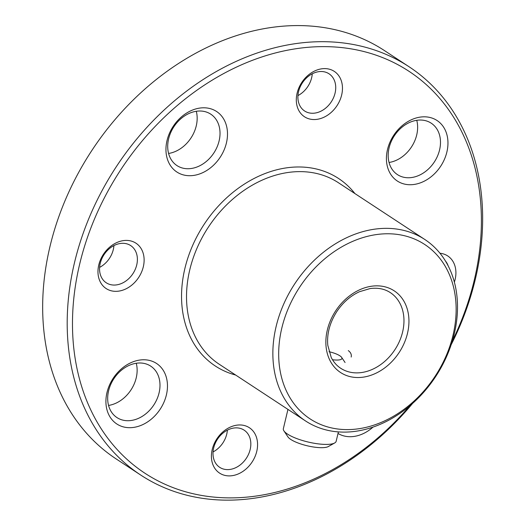 <?xml version="1.0" encoding="UTF-8"?>
<svg xmlns="http://www.w3.org/2000/svg" width="526" height="526" viewBox="0 0 526 526"><rect width="100%" height="100%" fill="white"/><g stroke="black" fill="none" stroke-linecap="round" stroke-linejoin="round"><path stroke-width="0.79" d="M454.267 333.872A108.573 84.351 -56.7 0 1 305.567 420.971A108.573 84.351 -56.7 0 1 294.685 283.915A108.573 84.351 -56.7 0 1 424.798 239.481A108.573 84.351 -56.7 0 1 454.267 333.872M348.291 350.605C350.75 352.407 351.716 354.557 351.184 357.049M453.024 335.193A104.352 81.07 -56.7 0 1 304.409 414.679A104.352 81.07 -56.7 0 1 344.786 245.188A104.352 81.07 -56.7 0 1 453.024 335.193M409.682 405.947A240.454 186.802 -56.7 0 1 87.244 401.963A240.454 186.802 -56.7 0 1 265.025 55.94A240.454 186.802 -56.7 0 1 474.222 280.325A240.454 186.802 -56.7 0 1 452.347 341.006M256.76 451.341A27.142 21.086 -56.7 0 1 218.106 472.013A27.142 21.086 -56.7 0 1 228.606 427.927A27.142 21.086 -56.7 0 1 256.76 451.341M166.387 394.947A36.189 28.115 -56.7 0 1 114.846 422.516A36.189 28.115 -56.7 0 1 128.844 363.729A36.189 28.115 -56.7 0 1 166.387 394.947M373.026 427.092A36.189 28.115 -56.7 0 1 338.021 433.463M446.883 151.988A36.189 28.115 -56.7 0 1 395.342 179.557A36.189 28.115 -56.7 0 1 409.34 120.776A36.189 28.115 -56.7 0 1 446.883 151.988M226.417 142.967A36.189 28.115 -56.7 0 1 174.875 170.536A36.189 28.115 -56.7 0 1 188.873 111.755A36.189 28.115 -56.7 0 1 226.417 142.967M143.315 266.781A27.142 21.086 -56.7 0 1 104.661 287.459A27.142 21.086 -56.7 0 1 115.161 243.374A27.142 21.086 -56.7 0 1 143.315 266.781M439.979 253.256A27.142 21.086 -56.7 0 1 455.102 279.543A27.142 21.086 -56.7 0 1 454.372 282.133M341.657 94.989A27.142 21.086 -56.7 0 1 303.002 115.667A27.142 21.086 -56.7 0 1 313.503 71.575A27.142 21.086 -56.7 0 1 341.657 94.989M412.594 403.416A244.294 189.787 -56.7 0 1 140.784 475.096A244.294 189.787 -56.7 0 1 116.299 166.716A244.294 189.787 -56.7 0 1 409.057 66.749A244.294 189.787 -56.7 0 1 475.353 279.128A244.294 189.787 -56.7 0 1 451.183 344.688M140.784 475.096L116.253 458.988A244.294 189.787 -56.7 0 1 91.774 150.6A244.294 189.787 -56.7 0 1 384.526 50.634L409.057 66.749M250.172 449.48A22.25 17.286 -56.7 0 1 219.697 467.331A22.25 17.286 -56.7 0 1 217.468 439.243A22.25 17.286 -56.7 0 1 244.13 430.143A22.25 17.286 -56.7 0 1 250.172 449.48M227.363 430.15A22.25 17.286 -56.7 0 1 226.752 434.101A22.25 17.286 -56.7 0 1 213.05 451.933M335.069 93.128A22.25 17.286 -56.7 0 1 304.593 110.979A22.25 17.286 -56.7 0 1 302.365 82.891A22.25 17.286 -56.7 0 1 329.026 73.791A22.25 17.286 -56.7 0 1 335.069 93.128M312.26 73.798A22.25 17.286 -56.7 0 1 311.648 77.749A22.25 17.286 -56.7 0 1 297.946 95.587M445.43 260.981A22.25 17.286 -56.7 0 1 448.145 265.821M136.727 264.926A22.25 17.286 -56.7 0 1 106.252 282.778A22.25 17.286 -56.7 0 1 104.023 254.689A22.25 17.286 -56.7 0 1 130.685 245.583A22.25 17.286 -56.7 0 1 136.727 264.926M113.918 245.596A22.25 17.286 -56.7 0 1 113.307 249.541A22.25 17.286 -56.7 0 1 99.605 267.379M219.105 140.909A30.764 23.9 -56.7 0 1 176.973 165.585A30.764 23.9 -56.7 0 1 173.889 126.753A30.764 23.9 -56.7 0 1 210.755 114.162A30.764 23.9 -56.7 0 1 219.105 140.909M196.29 111.282A30.764 23.9 -56.7 0 1 196.251 125.892A30.764 23.9 -56.7 0 1 168.583 153.454M439.572 149.93A30.764 23.9 -56.7 0 1 397.439 174.606A30.764 23.9 -56.7 0 1 394.355 135.774A30.764 23.9 -56.7 0 1 431.221 123.189A30.764 23.9 -56.7 0 1 439.572 149.93M416.756 120.303A30.764 23.9 -56.7 0 1 416.717 134.919A30.764 23.9 -56.7 0 1 389.049 162.475M159.076 392.889A30.764 23.9 -56.7 0 1 116.943 417.565A30.764 23.9 -56.7 0 1 113.859 378.733A30.764 23.9 -56.7 0 1 150.725 366.142A30.764 23.9 -56.7 0 1 159.076 392.889M136.26 363.256A30.764 23.9 -56.7 0 1 136.221 377.872A30.764 23.9 -56.7 0 1 108.553 405.434M287.952 409.399L283.35 428.697A27.142 7.219 13.4 0 0 283.915 430.879L287.959 436.915A21.599 5.747 13.4 0 0 307.184 445.772A21.599 5.747 13.4 0 0 328.342 446.541L334.674 442.971A27.142 7.219 13.4 0 0 336.16 441.275L338.396 431.899M283.915 430.879A27.142 7.219 13.4 0 0 308.085 442.011A27.142 7.219 13.4 0 0 334.674 442.971M332.485 359.718A13.571 3.61 13.4 0 0 339.928 359.784A13.571 3.61 13.4 0 0 341.65 357.397A13.571 3.61 13.4 0 0 329.02 351.703M305.567 420.971L219.23 364.248A108.573 84.351 -56.7 0 1 208.349 227.186A108.573 84.351 -56.7 0 1 338.461 182.759L424.798 239.481M402.62 331.952A45.243 35.143 -56.7 0 1 340.664 368.246C336.706 365.649 333.569 362.059 331.242 357.476L327.803 345.339C326.751 334.01 329.723 322.8 336.719 311.708C342.873 302.489 350.487 295.816 359.56 291.687L370.048 288.577C377.872 287.531 384.637 288.879 390.345 292.627A45.243 35.143 -56.7 0 1 402.62 331.952M407.492 333.326A48.859 37.957 -56.7 0 1 337.909 370.547A48.859 37.957 -56.7 0 1 356.819 291.187A48.859 37.957 -56.7 0 1 407.492 333.326M235.674 375.051A112.196 87.158 -56.7 0 1 204.095 224.392A112.196 87.158 -56.7 0 1 354.912 193.568M341.65 357.397L345.076 362.513"/></g></svg>
